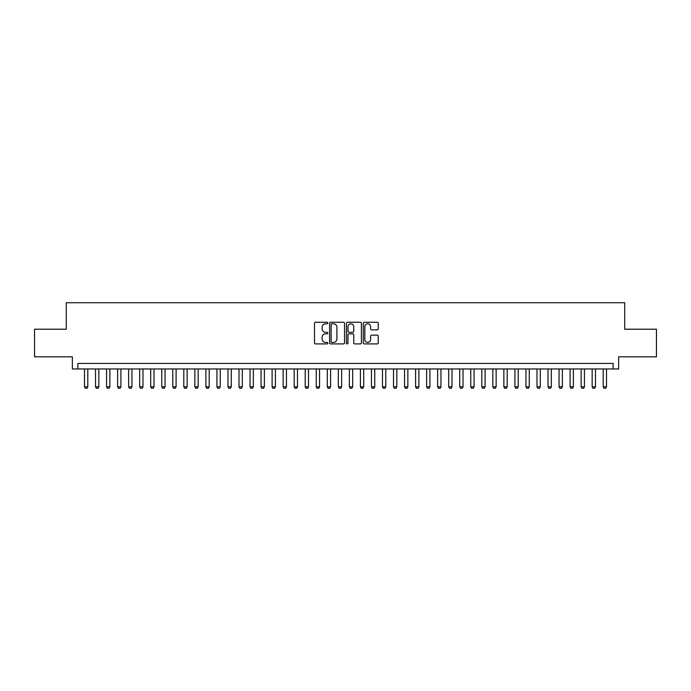 <?xml version="1.0" encoding="UTF-8"?>
<svg xmlns="http://www.w3.org/2000/svg" width="691" height="691" viewBox="0 0 691 691"><rect width="100%" height="100%" fill="white"/><g stroke="black" fill="none" stroke-linecap="round" stroke-linejoin="round"><path stroke-width="1.04" d="M327.845 323.008A0.76 0.76 0 0 0 327.085 322.248L315.571 322.248A1.08 1.08 0 0 0 314.491 323.336L314.491 342.831A1.08 1.08 0 0 0 315.571 343.919L327.085 343.919A0.76 0.76 0 0 0 327.845 343.159A0.76 0.76 0 0 0 327.085 342.399L325.591 342.399A3.464 3.464 0 0 1 322.127 338.935L322.127 337.312A3.464 3.464 0 0 1 325.591 333.839L327.085 333.839A0.76 0.76 0 0 0 327.845 333.088A0.76 0.76 0 0 0 327.085 332.328L325.591 332.328A3.464 3.464 0 0 1 322.127 328.856L322.127 327.232A3.464 3.464 0 0 1 325.591 323.768L327.085 323.768A0.76 0.76 0 0 0 327.845 323.008M377.156 329.892A1.08 1.08 0 0 0 378.245 328.804L378.245 323.336A1.08 1.08 0 0 0 377.156 322.248L364.373 322.248A1.08 1.08 0 0 0 363.293 323.336L363.293 342.831A1.08 1.08 0 0 0 364.373 343.919L377.156 343.919A1.08 1.08 0 0 0 378.245 342.831L378.245 336.223A1.08 1.08 0 0 0 377.156 335.144L371.689 335.144A1.08 1.08 0 0 0 370.609 336.223L370.609 339.506A2.894 2.894 0 0 1 367.707 342.399A2.894 2.894 0 0 1 364.813 339.506L364.813 326.662A2.894 2.894 0 0 1 367.707 323.768A2.894 2.894 0 0 1 370.609 326.662L370.609 328.804A1.08 1.08 0 0 0 371.689 329.892L377.156 329.892M613.133 368.951L618.652 368.951L618.652 356.815L656.45 356.815L656.45 329.218L624.724 329.218L624.724 302.736L66.276 302.736L66.276 329.218L34.55 329.218L34.55 356.815L72.348 356.815L72.348 368.951L613.133 368.951L613.133 363.431L77.867 363.431L77.867 368.951M344.55 323.336A1.08 1.08 0 0 0 343.47 322.248L330.687 322.248A1.08 1.08 0 0 0 329.598 323.336L329.598 342.831A1.08 1.08 0 0 0 330.687 343.919L343.47 343.919A1.08 1.08 0 0 0 344.55 342.831L344.55 323.336M347.53 322.248L360.313 322.248A1.08 1.08 0 0 1 361.402 323.336L361.402 342.831A1.08 1.08 0 0 1 360.313 343.919L354.846 343.919A1.08 1.08 0 0 1 353.757 342.831L353.757 334.928A1.08 1.08 0 0 0 352.678 333.839L349.05 333.839A1.08 1.08 0 0 0 347.962 334.928L347.962 343.159A0.76 0.76 0 0 1 347.21 343.919A0.76 0.76 0 0 1 346.45 343.159L346.45 323.336A1.08 1.08 0 0 1 347.53 322.248M331.879 323.768A0.76 0.76 0 0 0 331.119 324.528L331.119 341.639A0.76 0.76 0 0 0 331.879 342.399L333.451 342.399A3.464 3.464 0 0 0 336.914 338.935L336.914 327.232A3.464 3.464 0 0 0 333.451 323.768L331.879 323.768M353.757 326.722A2.894 2.894 0 0 0 350.864 323.82A2.894 2.894 0 0 0 347.962 326.722L347.962 331.239A1.08 1.08 0 0 0 349.05 332.328L352.678 332.328A1.08 1.08 0 0 0 353.757 331.239L353.757 326.722M84.492 368.951L84.492 386.83L87.8 386.83L87.8 368.951M87.8 386.83L86.971 388.264L85.321 388.264L84.492 386.83M95.522 368.951L95.522 386.83L98.839 386.83L98.839 368.951M98.839 386.83L98.01 388.264L96.351 388.264L95.522 386.83M106.561 368.951L106.561 386.83L109.869 386.83L109.869 368.951M109.869 386.83L109.048 388.264L107.39 388.264L106.561 386.83M117.6 368.951L117.6 386.83L120.908 386.83L120.908 368.951M120.908 386.83L120.079 388.264L118.429 388.264L117.6 386.83M128.638 368.951L128.638 386.83L131.946 386.83L131.946 368.951M131.946 386.83L131.117 388.264L129.459 388.264L128.638 386.83M139.668 368.951L139.668 386.83L142.985 386.83L142.985 368.951M142.985 386.83L142.156 388.264L140.498 388.264L139.668 386.83M150.707 368.951L150.707 386.83L154.015 386.83L154.015 368.951M154.015 386.83L153.195 388.264L151.536 388.264L150.707 386.83M161.746 368.951L161.746 386.83L165.054 386.83L165.054 368.951M165.054 386.83L164.225 388.264L162.575 388.264L161.746 386.83M172.785 368.951L172.785 386.83L176.093 386.83L176.093 368.951M176.093 386.83L175.264 388.264L173.605 388.264L172.785 386.83M183.815 368.951L183.815 386.83L187.131 386.83L187.131 368.951M187.131 386.83L186.302 388.264L184.644 388.264L183.815 386.83M194.853 368.951L194.853 386.83L198.162 386.83L198.162 368.951M198.162 386.83L197.332 388.264L195.683 388.264L194.853 386.83M205.892 368.951L205.892 386.83L209.2 386.83L209.2 368.951M209.2 386.83L208.371 388.264L206.721 388.264L205.892 386.83M216.922 368.951L216.922 386.83L220.239 386.83L220.239 368.951M220.239 386.83L219.41 388.264L217.751 388.264L216.922 386.83M227.961 368.951L227.961 386.83L231.278 386.83L231.278 368.951M231.278 386.83L230.449 388.264L228.79 388.264L227.961 386.83M239 368.951L239 386.83L242.308 386.83L242.308 368.951M242.308 386.83L241.479 388.264L239.829 388.264L239 386.83M250.038 368.951L250.038 386.83L253.347 386.83L253.347 368.951M253.347 386.83L252.517 388.264L250.859 388.264L250.038 386.83M261.068 368.951L261.068 386.83L264.385 386.83L264.385 368.951M264.385 386.83L263.556 388.264L261.898 388.264L261.068 386.83M272.107 368.951L272.107 386.83L275.415 386.83L275.415 368.951M275.415 386.83L274.595 388.264L272.936 388.264L272.107 386.83M283.146 368.951L283.146 386.83L286.454 386.83L286.454 368.951M286.454 386.83L285.625 388.264L283.975 388.264L283.146 386.83M294.185 368.951L294.185 386.83L297.493 386.83L297.493 368.951M297.493 386.83L296.664 388.264L295.005 388.264L294.185 386.83M305.215 368.951L305.215 386.83L308.531 386.83L308.531 368.951M308.531 386.83L307.702 388.264L306.044 388.264L305.215 386.83M316.253 368.951L316.253 386.83L319.562 386.83L319.562 368.951M319.562 386.83L318.741 388.264L317.083 388.264L316.253 386.83M327.292 368.951L327.292 386.83L330.6 386.83L330.6 368.951M330.6 386.83L329.771 388.264L328.121 388.264L327.292 386.83M338.322 368.951L338.322 386.83L341.639 386.83L341.639 368.951M341.639 386.83L340.81 388.264L339.151 388.264L338.322 386.83M349.361 368.951L349.361 386.83L352.678 386.83L352.678 368.951M352.678 386.83L351.849 388.264L350.19 388.264L349.361 386.83M360.4 368.951L360.4 386.83L363.708 386.83L363.708 368.951M363.708 386.83L362.879 388.264L361.229 388.264L360.4 386.83M371.438 368.951L371.438 386.83L374.747 386.83L374.747 368.951M374.747 386.83L373.917 388.264L372.259 388.264L371.438 386.83M382.469 368.951L382.469 386.83L385.785 386.83L385.785 368.951M385.785 386.83L384.956 388.264L383.298 388.264L382.469 386.83M393.507 368.951L393.507 386.83L396.815 386.83L396.815 368.951M396.815 386.83L395.995 388.264L394.336 388.264L393.507 386.83M404.546 368.951L404.546 386.83L407.854 386.83L407.854 368.951M407.854 386.83L407.025 388.264L405.375 388.264L404.546 386.83M415.585 368.951L415.585 386.83L418.893 386.83L418.893 368.951M418.893 386.83L418.064 388.264L416.405 388.264L415.585 386.83M426.615 368.951L426.615 386.83L429.932 386.83L429.932 368.951M429.932 386.83L429.102 388.264L427.444 388.264L426.615 386.83M437.653 368.951L437.653 386.83L440.962 386.83L440.962 368.951M440.962 386.83L440.141 388.264L438.483 388.264L437.653 386.83M448.692 368.951L448.692 386.83L452 386.83L452 368.951M452 386.83L451.171 388.264L449.521 388.264L448.692 386.83M459.722 368.951L459.722 386.83L463.039 386.83L463.039 368.951M463.039 386.83L462.21 388.264L460.552 388.264L459.722 386.83M470.761 368.951L470.761 386.83L474.078 386.83L474.078 368.951M474.078 386.83L473.249 388.264L471.59 388.264L470.761 386.83M481.8 368.951L481.8 386.83L485.108 386.83L485.108 368.951M485.108 386.83L484.279 388.264L482.629 388.264L481.8 386.83M492.838 368.951L492.838 386.83L496.147 386.83L496.147 368.951M496.147 386.83L495.317 388.264L493.668 388.264L492.838 386.83M503.869 368.951L503.869 386.83L507.185 386.83L507.185 368.951M507.185 386.83L506.356 388.264L504.698 388.264L503.869 386.83M514.907 368.951L514.907 386.83L518.215 386.83L518.215 368.951M518.215 386.83L517.395 388.264L515.736 388.264L514.907 386.83M525.946 368.951L525.946 386.83L529.254 386.83L529.254 368.951M529.254 386.83L528.425 388.264L526.775 388.264L525.946 386.83M536.985 368.951L536.985 386.83L540.293 386.83L540.293 368.951M540.293 386.83L539.464 388.264L537.805 388.264L536.985 386.83M548.015 368.951L548.015 386.83L551.332 386.83L551.332 368.951M551.332 386.83L550.502 388.264L548.844 388.264L548.015 386.83M559.054 368.951L559.054 386.83L562.362 386.83L562.362 368.951M562.362 386.83L561.541 388.264L559.883 388.264L559.054 386.83M570.092 368.951L570.092 386.83L573.4 386.83L573.4 368.951M573.4 386.83L572.571 388.264L570.921 388.264L570.092 386.83M581.131 368.951L581.131 386.83L584.439 386.83L584.439 368.951M584.439 386.83L583.61 388.264L581.952 388.264L581.131 386.83M592.161 368.951L592.161 386.83L595.478 386.83L595.478 368.951M595.478 386.83L594.649 388.264L592.99 388.264L592.161 386.83M603.2 368.951L603.2 386.83L606.508 386.83L606.508 368.951M606.508 386.83L605.679 388.264L604.029 388.264L603.2 386.83"/></g></svg>
